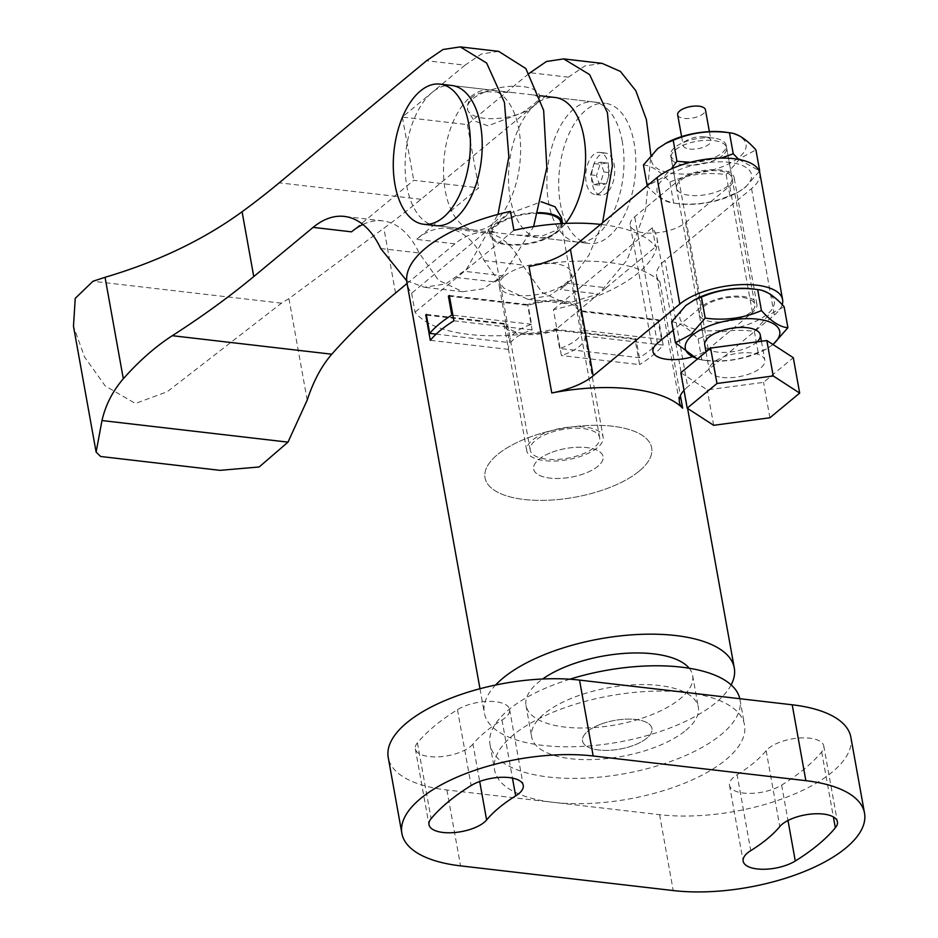 <?xml version="1.0" encoding="UTF-8"?>
<svg xmlns="http://www.w3.org/2000/svg" width="938" height="938" viewBox="0 0 938 938"><rect width="100%" height="100%" fill="white"/><g stroke="black" fill="none" stroke-linecap="round" stroke-linejoin="round"><path stroke-width="0.7" stroke-dasharray="4.69 3.52" d="M600.906 724.148A35.269 14.574 -10.2 0 1 651.992 728.498A35.269 14.574 -10.2 0 1 633.654 745.347A35.269 14.574 -10.2 0 1 582.557 740.985A35.269 14.574 -10.2 0 1 600.906 724.148A35.269 14.574 169.8 0 0 582.557 740.985A35.269 14.574 169.8 0 0 633.654 745.347A35.269 14.574 169.8 0 0 651.992 728.498A35.269 14.574 169.8 0 0 600.906 724.148M551.99 452.245A35.269 14.574 -10.2 0 1 603.075 456.607A35.269 14.574 -10.2 0 1 584.726 473.456A35.269 14.574 -10.2 0 1 533.64 469.094A35.269 14.574 -10.2 0 1 551.99 452.245A35.269 14.574 -10.2 0 1 603.075 456.607A35.269 14.574 -10.2 0 1 584.726 473.456A35.269 14.574 -10.2 0 1 533.64 469.094A35.269 14.574 -10.2 0 1 551.99 452.245M639.247 471.087A84.655 34.976 169.8 0 0 651.676 447.86A84.655 34.976 169.8 0 0 588.361 425.477A84.655 34.976 169.8 0 0 497.468 454.625A84.655 34.976 169.8 0 0 485.04 477.841A84.655 34.976 169.8 0 0 548.355 500.224A84.655 34.976 169.8 0 0 639.247 471.087A84.655 34.976 169.8 0 0 651.676 447.86A84.655 34.976 169.8 0 0 588.361 425.477A84.655 34.976 169.8 0 0 497.468 454.625A84.655 34.976 169.8 0 0 485.04 477.841A84.655 34.976 169.8 0 0 548.355 500.224A84.655 34.976 169.8 0 0 639.247 471.087M685.901 730.327A84.655 34.976 169.8 0 0 698.318 707.111A84.655 34.976 169.8 0 0 635.003 684.728A84.655 34.976 169.8 0 0 544.11 713.865A84.655 34.976 169.8 0 0 531.682 737.092A84.655 34.976 169.8 0 0 595.009 759.475A84.655 34.976 169.8 0 0 685.901 730.327M569.823 679.218A126.982 52.458 169.8 0 0 508.666 709.749A126.982 52.458 169.8 0 0 490.023 744.584A126.982 52.458 169.8 0 0 585.007 778.153A126.982 52.458 169.8 0 0 721.345 734.442A126.982 52.458 169.8 0 0 739.976 699.607A126.982 52.458 169.8 0 0 739.801 698.704M685.866 692.443A126.982 52.458 169.8 0 0 513.215 735.04A126.982 52.458 169.8 0 0 494.572 769.875A126.982 52.458 169.8 0 0 553.232 802.33A126.982 52.458 169.8 0 0 725.895 759.733A126.982 52.458 169.8 0 0 744.538 724.898A126.982 52.458 169.8 0 0 685.866 692.443M472.963 744.092A30.333 12.534 -10.2 0 1 470.595 746.414A30.333 12.534 -10.2 0 1 438.034 756.86A30.333 12.534 -10.2 0 1 415.335 748.841A30.333 12.534 -10.2 0 1 417.422 742.837A220.817 91.221 -10.2 0 1 457.474 709.656A30.333 12.534 -10.2 0 1 489.413 701.39A30.333 12.534 -10.2 0 1 509.604 709.468A30.333 12.534 -10.2 0 1 505.148 717.793A30.333 12.534 -10.2 0 1 502.006 720.021A160.14 66.152 169.8 0 0 472.963 744.092L479.693 781.46M737.104 774.753A160.14 66.152 169.8 0 0 753.66 762.957A160.14 66.152 169.8 0 0 766.147 750.693A30.333 12.534 -10.2 0 1 798.519 738.089A30.333 12.534 -10.2 0 1 823.763 745.945A30.333 12.534 -10.2 0 1 821.676 751.948A220.817 91.221 -10.2 0 1 804.464 768.855A220.817 91.221 -10.2 0 1 781.635 785.118A30.333 12.534 -10.2 0 1 749.697 793.396A30.333 12.534 -10.2 0 1 729.506 785.317A30.333 12.534 -10.2 0 1 737.104 774.753L750.752 850.637M850.872 737.245A126.982 52.458 -10.2 0 1 832.229 772.08A126.982 52.458 -10.2 0 1 659.578 814.676L446.898 789.984A126.982 52.458 -10.2 0 1 388.238 757.529M426.415 315.109L503.976 324.114A38.798 16.028 -10.2 0 0 503.999 324.29A38.798 16.028 -10.2 0 0 556.832 330.258L561.381 355.549A38.798 16.028 -10.2 0 0 579.238 346.485A38.798 16.028 -10.2 0 0 584.96 336.015L580.411 310.724A38.798 16.028 -10.2 0 0 580.376 310.548L603.134 437.014A38.798 16.028 -10.2 0 1 597.436 447.649A38.798 16.028 -10.2 0 1 555.777 461.015A38.798 16.028 -10.2 0 1 526.757 450.756A38.798 16.028 -10.2 0 1 532.456 440.11A38.798 16.028 -10.2 0 1 574.115 426.755A38.798 16.028 -10.2 0 1 603.134 437.014M503.976 324.114L508.525 349.417A38.798 16.028 -10.2 0 1 514.247 338.935A38.798 16.028 -10.2 0 1 532.104 329.871L527.555 304.58A38.798 16.028 -10.2 0 1 580.376 310.548M689.196 668.255A84.655 34.976 -10.2 0 1 692.631 675.489A84.655 34.976 -10.2 0 1 680.202 698.716A84.655 34.976 -10.2 0 1 589.31 727.853A84.655 34.976 -10.2 0 1 525.995 705.47A84.655 34.976 -10.2 0 1 538.424 682.254A84.655 34.976 -10.2 0 1 542.656 679.006M548.578 433.286A35.269 14.574 169.8 0 0 530.228 450.123A35.269 14.574 169.8 0 0 581.314 454.484A35.269 14.574 169.8 0 0 599.663 437.636A35.269 14.574 169.8 0 0 548.578 433.286M553.408 309.692L652.273 227.793A126.982 52.458 -10.2 0 1 656.928 238.029A126.982 52.458 -10.2 0 1 638.286 272.852A126.982 52.458 -10.2 0 1 553.408 309.692L556.832 328.663L606.194 287.767L567.795 283.311L560.256 289.549L598.655 294.016M581.748 330.141A36.688 15.16 169.8 0 1 576.319 339.955A36.688 15.16 169.8 0 1 559.646 348.455L639.399 357.718A126.982 52.458 169.8 0 0 651.945 348.737A126.982 52.458 169.8 0 0 661.513 339.404L581.748 330.141L578.336 311.17A36.688 15.16 169.8 0 0 578.3 310.924A36.688 15.16 169.8 0 0 528.153 305.342L449.466 296.209M639.399 357.718L635.987 338.747A126.982 52.458 169.8 0 1 635.049 339.333L639.599 364.624L561.381 355.549M584.96 336.015L663.178 345.09A126.982 52.458 -10.2 0 1 653.083 355.056A126.982 52.458 -10.2 0 1 639.599 364.624M731.136 684.881A126.982 52.458 -10.2 0 1 715.659 702.832A126.982 52.458 -10.2 0 1 579.321 746.542A126.982 52.458 -10.2 0 1 484.336 712.974A126.982 52.458 -10.2 0 1 495.581 685.033M510.483 211.331L411.63 293.231A126.982 52.458 -10.2 0 1 406.975 282.995M411.63 293.231L415.042 312.202A126.982 52.458 169.8 0 0 556.832 328.663M436.147 334.116L509.463 342.628A36.688 15.16 169.8 0 1 514.88 332.826A36.688 15.16 169.8 0 1 531.565 324.314L528.153 305.342M504.644 275.913A36.688 15.16 -10.2 0 1 544.028 263.285A36.688 15.16 -10.2 0 1 571.465 272.981A36.688 15.16 -10.2 0 1 566.083 283.042A36.688 15.16 -10.2 0 1 526.699 295.681A36.688 15.16 -10.2 0 1 499.262 285.973A36.688 15.16 -10.2 0 1 504.644 275.913M495.264 282.01L502.803 275.76L464.404 271.305L456.865 277.554L495.264 282.01L502.803 275.76M567.795 283.311L560.256 289.549M661.513 339.404L658.089 320.433L578.336 311.17M658.089 320.433A126.982 52.458 169.8 0 0 658.628 319.799L580.411 310.724M527.555 304.58L449.337 295.505M531.565 324.314L452.878 315.18M652.273 227.793L655.685 246.753A126.982 52.458 169.8 0 0 600.566 224.405M606.194 287.767L655.685 246.753M513.895 230.302L464.404 271.305M456.865 277.554L415.042 312.202M426.286 314.406L506.039 323.669L509.463 342.628M559.646 348.455L556.234 329.484L635.987 338.747M506.039 323.669A36.688 15.16 169.8 0 0 506.086 323.915A36.688 15.16 169.8 0 0 556.234 329.484M663.178 345.09L658.628 319.799M759.839 173.12A56.432 23.309 -10.2 0 1 751.561 188.597L664.96 260.354A56.432 23.309 169.8 0 0 656.67 275.831A56.432 23.309 169.8 0 0 659.906 281.705A126.982 52.458 169.8 0 0 529.02 266.509M556.832 330.258L635.049 339.333M678.889 180.166A30.333 12.534 -10.2 0 1 711.461 169.719A30.333 12.534 -10.2 0 1 734.149 177.739A30.333 12.534 -10.2 0 1 729.705 186.064L685.49 222.693A30.333 12.534 -10.2 0 1 652.918 233.128A30.333 12.534 -10.2 0 1 630.23 225.108A30.333 12.534 -10.2 0 1 634.686 216.795L678.889 180.166L701.647 306.62L673.167 330.223M692.103 356.897A30.333 12.534 169.8 0 0 708.249 349.147L752.452 312.518A30.333 12.534 169.8 0 0 756.907 304.205A30.333 12.534 169.8 0 0 734.22 296.185A30.333 12.534 169.8 0 0 701.647 306.62M683.99 390.36A56.432 23.309 -10.2 0 1 687.706 386.808L664.96 260.354M782.21 304.662A56.432 23.309 -10.2 0 1 774.319 315.062L687.706 386.808M453.886 320.796L532.104 329.871M508.525 349.417L430.308 340.33M490.187 89.942A70.549 37.942 -83.4 0 0 445.21 190.543A70.549 37.942 -83.4 0 0 473.925 230.091A70.549 37.942 -83.4 0 0 518.902 129.491A70.549 37.942 -83.4 0 0 490.187 89.942L451.788 85.487A70.549 37.942 -83.4 0 0 406.811 186.087A70.549 37.942 -83.4 0 0 435.513 225.636L496.132 232.671L489.273 230.467L508.513 213.829L541.308 201.776M565.555 223.408A70.549 37.942 96.6 0 1 538.904 237.642A70.549 37.942 96.6 0 1 510.202 198.094A70.549 37.942 96.6 0 1 555.179 97.493L605.397 103.321A70.549 37.942 -83.4 0 0 560.408 203.921A70.549 37.942 -83.4 0 0 589.123 243.47A70.549 37.942 -83.4 0 0 634.1 142.869A70.549 37.942 -83.4 0 0 605.397 103.321M622.281 141.497A70.549 37.942 -83.4 0 0 593.578 101.949A70.549 37.942 -83.4 0 0 548.601 202.549A70.549 37.942 -83.4 0 0 577.304 242.098A70.549 37.942 -83.4 0 0 622.281 141.497M602.055 63.362L584.855 65.953L568.381 77.174L421.01 199.278A1404.596 755.477 96.6 0 1 383.877 228.204L288.939 298.647L281.47 303.162L167.234 391.732L135.424 403.481L105.208 385.94L84.561 356.979L73.481 326.248M498.664 51.355L481.475 53.947L464.99 65.179L426.591 60.712M464.99 65.179L402.355 117.062L467.347 124.613L529.231 73.328M568.381 77.174L529.97 72.718M362.877 224.487A112.877 60.712 96.6 0 1 382.751 220.876A112.877 60.712 96.6 0 1 419.122 252.979L438.621 280.345L462.774 291.73L482.988 288.845L502.498 276.053L533.616 226.586M406.693 280.79L424.375 287.274L445.831 283.874L466.397 269.358L497.996 214.38M407.057 283.487L454.918 243.833A112.877 60.712 96.6 0 1 486.13 232.882A112.877 60.712 96.6 0 1 522.513 264.985L542.012 292.351L566.153 303.736L598.807 293.899L627.1 260.014L645.532 210.159L650.878 155.298M602.559 222.763L588.935 255.124L570.832 280.298L549.797 295.622L527.754 299.269L503.612 287.884L484.102 260.529A112.877 60.712 -83.4 0 0 447.731 228.426A112.877 60.712 -83.4 0 0 416.519 239.378L478.72 187.846L413.74 180.295L351.527 231.838M100.647 456.501L219.973 470.348M402.355 117.062L413.74 180.295M467.347 124.613L478.72 187.846M608.61 190.977A21.164 11.385 -83.4 0 0 614.625 168.078A21.164 11.385 -83.4 0 0 605.608 153.058A21.164 11.385 -83.4 0 0 597.717 157.185A21.164 11.385 -83.4 0 0 591.702 180.084A21.164 11.385 -83.4 0 0 600.719 195.104A21.164 11.385 -83.4 0 0 608.61 190.977M602.7 190.285A21.164 11.385 -83.4 0 0 608.715 167.386A21.164 11.385 -83.4 0 0 599.699 152.366A21.164 11.385 -83.4 0 0 591.808 156.505A21.164 11.385 -83.4 0 0 585.804 179.404A21.164 11.385 -83.4 0 0 594.821 194.424A21.164 11.385 -83.4 0 0 602.7 190.285M562.472 223.561A36.688 15.16 -10.2 0 1 543.29 239.917A36.688 15.16 -10.2 0 1 490.152 235.391A36.688 15.16 -10.2 0 1 509.24 217.874A36.688 15.16 -10.2 0 1 538.365 212.633M561.475 217.475L557.676 229.658L542.563 235.872L516.697 235.063L496.132 232.671M486.541 91.713L485.204 91.901A36.688 15.16 -10.2 0 1 486.482 91.408A36.688 15.16 -10.2 0 1 539.608 95.934A36.688 15.16 -10.2 0 1 539.608 98.22C537.908 101.198 531.975 106.111 521.821 112.959A36.688 15.16 -10.2 0 1 467.405 108.925A36.688 15.16 -10.2 0 1 467.405 106.651C468.226 98.736 474.147 93.823 485.204 91.901A36.688 15.16 -10.2 0 0 467.405 106.651L467.616 110.109L474.124 120.861L488.006 125.821L521.821 112.959A36.688 15.16 -10.2 0 0 539.608 98.22L539.831 97.118L532.96 94.914L512.406 92.522L486.541 91.713M538.178 213.254A35.269 14.574 169.8 0 0 509.897 218.296A35.269 14.574 169.8 0 0 491.547 235.145A35.269 14.574 169.8 0 0 542.633 239.495A35.269 14.574 169.8 0 0 560.983 222.646M603.931 171.982L600.789 162.227L594.117 163.646L590.577 174.808L593.731 184.563L600.402 183.144L603.931 171.982L609.841 172.662L606.311 183.836L599.628 185.255L596.486 175.5L600.015 164.326L606.698 162.907L609.841 172.662M600.789 162.227L606.698 162.907M600.402 183.144L606.311 183.836M593.731 184.563L599.628 185.255M590.577 174.808L596.486 175.5M594.117 163.646L600.015 164.326M677.67 114.788A14.105 5.827 169.8 0 0 684.189 118.399A14.105 5.827 169.8 0 0 703.371 113.662A14.105 5.827 169.8 0 0 705.446 109.793M689.7 149.036A14.105 5.827 169.8 0 0 704.274 146.914A14.105 5.827 169.8 0 0 710.957 140.43A14.105 5.827 169.8 0 0 704.848 136.878A14.105 5.827 169.8 0 0 704.438 136.831A14.105 5.827 169.8 0 0 687.671 139.973A14.105 5.827 169.8 0 0 683.181 145.425A14.105 5.827 169.8 0 0 689.7 149.036M683.65 162.438A28.222 11.655 169.8 0 0 712.786 158.205A28.222 11.655 169.8 0 0 726.153 145.238A28.222 11.655 169.8 0 0 713.935 138.121A28.222 11.655 169.8 0 0 713.115 138.027A28.222 11.655 169.8 0 0 679.581 144.311A28.222 11.655 169.8 0 0 670.611 155.227A28.222 11.655 169.8 0 0 683.65 162.438M722.33 377.428A28.222 11.655 169.8 0 0 751.467 373.183A28.222 11.655 169.8 0 0 764.833 360.215A28.222 11.655 169.8 0 0 751.795 353.005A28.222 11.655 169.8 0 0 722.659 357.249A28.222 11.655 169.8 0 0 709.292 370.217A28.222 11.655 169.8 0 0 722.33 377.428M680.824 372.749L707.287 389.891L763.532 382.352L793.302 357.683M713.654 425.301L707.287 389.891M769.899 417.762L763.532 382.352M744.467 187.776A47.967 19.815 169.8 0 0 729.354 162.356A47.967 19.815 169.8 0 0 664.127 178.443A47.967 19.815 169.8 0 0 677.846 203.687A47.967 19.815 169.8 0 0 736.26 193.181A47.967 19.815 169.8 0 0 744.467 187.776M738.757 159.437L759.698 170.892L745.522 187.178L738.147 192.173L729.916 195.561C712.153 203.265 693.405 205.774 673.672 203.1L677.846 203.687M690.427 162.286L721.24 158.088M643.433 164.982C651.3 165.487 660.118 171.197 669.896 182.113L673.672 203.1C665.816 202.596 656.987 196.886 647.208 185.959L662.814 177.575L671.209 169.016M666.871 142.693A47.967 19.815 169.8 0 0 658.664 148.098A47.967 19.815 169.8 0 0 673.789 173.518A47.967 19.815 169.8 0 0 739.003 157.42A47.967 19.815 169.8 0 0 725.285 132.176M669.896 182.113C687.66 174.421 706.408 171.912 726.141 174.585L740.317 158.288L755.922 149.904M727.923 185.853A28.222 11.655 -10.2 0 1 697.626 195.573A28.222 11.655 -10.2 0 1 676.521 188.104A28.222 11.655 -10.2 0 1 680.671 180.366A28.222 11.655 -10.2 0 1 710.969 170.657A28.222 11.655 -10.2 0 1 732.074 178.114A28.222 11.655 -10.2 0 1 727.923 185.853M722.471 155.509A28.222 11.655 -10.2 0 1 692.174 165.217A28.222 11.655 -10.2 0 1 671.069 157.76A28.222 11.655 -10.2 0 1 675.208 150.021A28.222 11.655 -10.2 0 1 705.505 140.301A28.222 11.655 -10.2 0 1 726.61 147.758A28.222 11.655 -10.2 0 1 722.471 155.509M726.141 174.585L729.916 195.561M697.755 358.715A47.967 19.815 169.8 0 0 706.068 360.509A47.967 19.815 169.8 0 0 764.482 349.991A47.967 19.815 169.8 0 0 772.689 344.586A47.967 19.815 169.8 0 0 772.865 344.445M695.081 299.503A47.967 19.815 169.8 0 0 686.874 304.909A47.967 19.815 169.8 0 0 701.999 330.328A47.967 19.815 169.8 0 0 767.225 314.242A47.967 19.815 169.8 0 0 753.507 288.998M671.655 321.793C679.511 322.297 688.34 328.019 698.118 338.935C715.882 331.231 734.63 328.722 754.363 331.395L768.539 315.109L784.133 306.726M757.072 341.854A28.222 11.655 -10.2 0 1 756.145 342.663A28.222 11.655 -10.2 0 1 725.848 352.383A28.222 11.655 -10.2 0 1 704.743 344.926L670.611 155.227M750.681 312.319A28.222 11.655 -10.2 0 1 720.384 322.027A28.222 11.655 -10.2 0 1 699.279 314.57A28.222 11.655 -10.2 0 1 703.418 306.832A28.222 11.655 -10.2 0 1 733.715 297.112A28.222 11.655 -10.2 0 1 754.82 304.58A28.222 11.655 -10.2 0 1 750.681 312.319M773.041 344.563L766.369 348.983L758.139 352.383C740.363 360.075 721.627 362.584 701.894 359.911L697.368 359.043M754.363 331.395L758.139 352.383M698.118 338.935L701.894 359.911M457.474 709.656L471.134 785.54M821.676 751.948L833.378 816.928M659.578 814.676L673.226 890.561M446.898 789.984L460.546 865.868M781.635 785.118L787.99 820.492M766.147 750.693L779.795 826.566M502.006 720.021L512.453 778.094M417.422 742.837L431.081 818.71M659.906 281.705L680.402 395.66M751.561 188.597L774.319 315.062M752.452 312.518L729.705 186.064M657.432 343.249L634.686 216.795M708.249 349.147L685.49 222.693M281.47 303.162L92.968 281.271M421.01 199.278L279.219 182.816M380.722 248.523L419.122 252.979M454.918 243.833L416.519 239.378M484.102 260.529L522.513 264.985M395.543 293.031L383.877 228.204M307.195 400.116L288.939 298.647M599.663 437.636L561.159 223.631M692.631 675.489L698.318 707.111M739.976 699.607L744.538 724.898M509.604 709.468L523.252 785.341M729.506 785.317L743.166 861.19M823.763 745.945L837.423 821.817M415.335 748.841L428.994 824.713M490.023 744.584L494.572 769.875M525.995 705.47L531.682 737.092M530.228 450.123L491.547 235.145M479.975 688.726L484.336 712.974M578.3 310.924L571.465 272.981M506.086 323.915L499.262 285.973M656.928 238.029L687.589 408.417M503.999 324.29L526.757 450.756M756.907 304.205L734.149 177.739M652.989 351.574L630.23 225.108M656.67 275.831L679.429 402.296M593.578 101.949L555.179 97.493M462.774 291.73L424.375 287.274M382.751 220.876L344.352 216.42M527.754 299.269L566.153 303.736M486.13 232.882L447.731 228.426M577.304 242.098L538.904 237.642M473.925 230.091L435.513 225.636M605.608 153.058L599.699 152.366M451.788 85.487L512.406 92.522M532.96 94.914L539.667 95.688M516.697 235.063L589.123 243.47M467.616 110.109L467.405 108.925M539.831 97.118L539.608 95.934M490.152 235.391L489.273 230.467M600.719 195.104L594.821 194.424M709.374 131.625L710.957 140.43M704.848 136.878L713.935 138.121M726.153 145.238L754.82 304.58M761.422 341.268L764.833 360.215M705.997 351.891L709.292 370.217M687.671 139.973L679.581 144.311M681.598 136.62L683.181 145.425M671.069 157.76L676.521 188.104M726.61 147.758L732.074 178.114M736.26 193.181L738.147 192.173M699.279 314.57L704.743 344.926M764.482 349.991L766.369 348.983M706.068 360.509L700.944 359.805"/><path stroke-width="1.41" d="M739.801 698.704A126.982 52.458 169.8 0 0 569.823 679.218M486.611 819.964A30.333 12.534 -10.2 0 1 484.254 822.286A30.333 12.534 -10.2 0 1 451.682 832.733A30.333 12.534 -10.2 0 1 428.994 824.713A30.333 12.534 -10.2 0 1 431.081 818.71A220.817 91.221 -10.2 0 1 471.134 785.54A30.333 12.534 -10.2 0 1 503.061 777.262A30.333 12.534 -10.2 0 1 523.252 785.341A30.333 12.534 -10.2 0 1 518.796 793.665A30.333 12.534 -10.2 0 1 515.666 795.905A160.14 66.152 169.8 0 0 486.611 819.964L479.693 781.46M750.752 850.637A160.14 66.152 169.8 0 0 767.307 838.842A160.14 66.152 169.8 0 0 779.795 826.566A30.333 12.534 -10.2 0 1 812.167 813.961A30.333 12.534 -10.2 0 1 837.423 821.817A30.333 12.534 -10.2 0 1 835.336 827.82A220.817 91.221 -10.2 0 1 818.124 844.739A220.817 91.221 -10.2 0 1 795.283 861.002A30.333 12.534 -10.2 0 1 763.344 869.268A30.333 12.534 -10.2 0 1 743.166 861.19A30.333 12.534 -10.2 0 1 750.752 850.637M845.888 847.964A126.982 52.458 -10.2 0 1 673.226 890.561L460.546 865.868A126.982 52.458 -10.2 0 1 401.886 833.413A126.982 52.458 -10.2 0 1 462.035 775.058A126.982 52.458 -10.2 0 1 593.179 755.981L805.859 780.674A126.982 52.458 -10.2 0 1 864.519 813.129A126.982 52.458 -10.2 0 1 845.888 847.964M401.886 833.413L388.238 757.529A126.982 52.458 -10.2 0 1 448.387 699.173A126.982 52.458 -10.2 0 1 579.532 680.097L792.211 704.79A126.982 52.458 -10.2 0 1 850.872 737.245L864.519 813.129M542.656 679.006A84.655 34.976 -10.2 0 1 623.864 653.434A84.655 34.976 -10.2 0 1 689.196 668.255M495.581 685.033A126.982 52.458 -10.2 0 1 502.979 678.139A126.982 52.458 -10.2 0 1 639.317 634.416A126.982 52.458 -10.2 0 1 734.29 667.997A126.982 52.458 -10.2 0 1 731.136 684.881M452.878 315.18L451.799 315.062A126.982 52.458 169.8 0 0 439.265 324.044A126.982 52.458 169.8 0 0 429.698 333.377L426.286 314.406A126.982 52.458 169.8 0 0 425.758 315.039L430.308 340.33A126.982 52.458 -10.2 0 1 440.403 330.364A126.982 52.458 -10.2 0 1 453.886 320.796L449.337 295.505A126.982 52.458 169.8 0 0 448.387 296.091L449.466 296.209M479.975 688.726L406.975 282.995A126.982 52.458 -10.2 0 1 425.606 248.16A126.982 52.458 -10.2 0 1 510.483 211.331L513.895 230.302A126.982 52.458 169.8 0 1 600.566 224.405M451.799 315.062L448.387 296.091M429.698 333.377L436.147 334.116M551.779 392.975L529.02 266.509A56.432 23.309 169.8 0 0 570.433 249.379L593.191 375.833A56.432 23.309 -10.2 0 1 551.779 392.975A126.982 52.458 -10.2 0 1 682.653 408.171A56.432 23.309 -10.2 0 1 679.429 402.296A56.432 23.309 -10.2 0 1 683.99 390.36M425.758 315.039L426.415 315.109M570.433 249.379L657.034 177.622A56.432 23.309 -10.2 0 1 717.629 158.194A56.432 23.309 -10.2 0 1 759.839 173.12L782.597 299.585A56.432 23.309 -10.2 0 1 782.21 304.662M673.167 330.223L657.432 343.249A30.333 12.534 169.8 0 0 652.989 351.574A30.333 12.534 169.8 0 0 692.103 356.897M593.191 375.833L679.792 304.088A56.432 23.309 -10.2 0 1 740.387 284.66A56.432 23.309 -10.2 0 1 782.597 299.585M423.706 224.264L435.513 225.636A70.549 37.942 -83.4 0 0 480.502 125.035A70.549 37.942 -83.4 0 0 451.788 85.487L439.981 84.115A70.549 37.942 -83.4 0 0 394.992 184.716A70.549 37.942 -83.4 0 0 423.706 224.264A70.549 37.942 -83.4 0 0 468.683 123.664A70.549 37.942 -83.4 0 0 439.981 84.115M539.667 95.688L555.179 97.493A70.549 37.942 96.6 0 1 583.882 137.042A70.549 37.942 96.6 0 1 565.555 223.408M497.996 214.38L508.853 156.869L504.433 102.371L486.634 63.045L460.265 46.9L443.064 49.491L426.591 60.712L279.219 182.816A1404.596 755.477 96.6 0 1 242.086 211.754C203.335 239.917 157.666 261.761 105.056 277.296L92.968 281.271L75.239 298.331L73.481 326.248L96.122 452.093L100.647 456.501L219.973 470.348L259.181 466.972L287.989 442.138L307.195 400.116C313.421 381.145 321.617 365.843 331.771 354.212A920.647 380.324 -10.2 0 1 395.543 293.031L407.057 283.487M529.231 73.328L546.455 61.486L563.656 58.906L589.627 74.583L607.425 112.771L612.373 165.979L602.559 222.763M533.616 226.586L546.819 167.656L543.653 110.379L525.855 68.556L498.664 51.355L460.265 46.9M287.989 442.138L101.984 420.552C105.548 405.028 112.654 391.099 123.312 378.764C139.141 360.907 155.474 346.556 172.311 335.698A920.647 380.324 169.8 0 0 253.752 276.569L313.128 227.371A112.877 60.712 96.6 0 1 344.352 216.42A112.877 60.712 96.6 0 1 380.722 248.523L406.693 280.79M101.984 420.552L96.122 452.093M313.128 227.371L351.527 231.838A112.877 60.712 96.6 0 1 362.877 224.487M650.878 155.298L646.399 119.56L635.788 90.693L620.405 71.417L602.055 63.362L563.656 58.906M538.365 212.633A36.688 15.16 -10.2 0 1 562.366 222.4A36.688 15.16 -10.2 0 1 562.472 223.561M541.308 201.776L555.05 206.782L561.475 217.475L562.366 222.4M561.159 223.631L560.983 222.646A35.269 14.574 169.8 0 0 538.178 213.254M709.374 131.625L705.446 109.793A14.105 5.827 169.8 0 0 698.927 106.193A14.105 5.827 169.8 0 0 679.745 110.919A14.105 5.827 169.8 0 0 677.67 114.788L681.598 136.62M799.68 393.092L793.302 357.683L766.838 340.541L710.594 348.08L680.824 372.749L687.191 408.159L713.654 425.301L769.899 417.762L799.68 393.092L773.217 375.95L766.838 340.541M773.217 375.95L716.972 383.49L710.594 348.08M716.972 383.49L687.191 408.159M721.24 158.088L733.235 153.762L738.757 159.437M671.209 169.016L676.99 161.289L690.427 162.286M759.698 170.892L755.922 149.904C746.191 139.023 737.374 133.313 729.459 132.774L725.285 132.176A47.967 19.815 169.8 0 0 666.871 142.693L657.608 148.685L643.433 164.982L647.185 185.794M733.235 153.762L729.459 132.774C709.832 130.089 691.083 132.598 673.214 140.301L664.983 143.702M673.214 140.301L676.99 161.289M772.865 344.445A47.967 19.815 169.8 0 0 757.423 319.155A47.967 19.815 169.8 0 0 692.338 335.265A47.967 19.815 169.8 0 0 697.755 358.715M697.368 359.043L675.43 342.78L691.025 334.397L705.2 318.099C724.84 320.784 743.588 318.275 761.445 310.572C771.177 321.453 780.006 327.174 787.908 327.702L773.041 344.563M787.908 327.702L784.133 306.726C774.401 295.833 765.584 290.123 757.67 289.584L753.507 288.998A47.967 19.815 169.8 0 0 695.081 299.503L685.83 305.507L671.655 321.793L675.43 342.78M761.445 310.572L757.67 289.584C738.042 286.899 719.294 289.408 701.425 297.123L693.194 300.523M705.997 351.891L704.743 344.926A28.222 11.655 -10.2 0 1 708.882 337.176A28.222 11.655 -10.2 0 1 739.179 327.468A28.222 11.655 -10.2 0 1 760.284 334.925A28.222 11.655 -10.2 0 1 757.072 341.854M701.425 297.123L705.2 318.099M833.378 816.928L835.336 827.82M792.211 704.79L805.859 780.674M579.532 680.097L593.179 755.981M787.99 820.492L795.283 861.002M512.453 778.094L515.666 795.905M680.402 395.66L682.653 408.171M657.034 177.622L679.792 304.088M331.771 354.212L172.311 335.698M123.312 378.764L105.056 277.296M253.752 276.569L242.086 211.754M687.589 408.417L734.29 667.997M760.284 334.925L761.422 341.268"/></g></svg>
